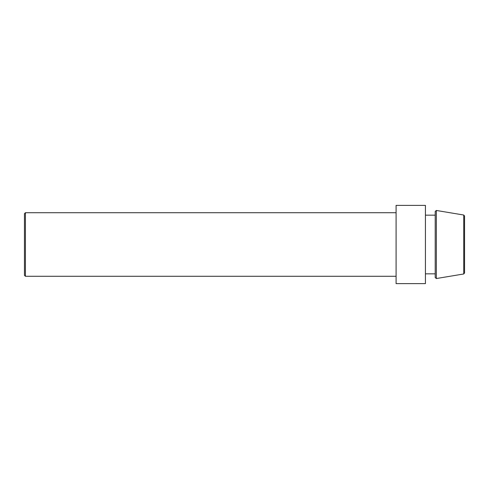 <?xml version="1.0" encoding="UTF-8"?>
<svg xmlns="http://www.w3.org/2000/svg" width="489" height="489" viewBox="0 0 489 489"><rect width="100%" height="100%" fill="white"/><g stroke="black" fill="none" stroke-linecap="round" stroke-linejoin="round"><path stroke-width="0.37" stroke-dasharray="2.44 1.83" d="M24.45 275.307L24.45 213.693M396.09 283.62L396.09 205.38M425.43 283.62L425.43 205.38M425.43 244.5L425.43 273.84L425.43 244.5M435.21 273.84L435.21 244.5L435.21 273.84M435.21 215.16L435.21 211.425M25.428 212.715L25.428 276.285M436.347 210.459L436.347 278.541M463.731 273.974L463.731 215.026M435.21 244.5L435.21 277.575M464.55 273.009L464.55 215.991"/><path stroke-width="0.73" d="M25.428 212.715L25.428 276.285L24.45 275.307L24.45 213.693L25.428 212.715L396.09 212.715M396.09 244.5L396.09 283.62L425.43 283.62L425.43 205.38L396.09 205.38L396.09 244.5M436.347 210.459L463.731 215.026L463.731 273.974L436.347 278.541L436.347 210.459L435.21 211.425L435.21 273.84L435.21 215.16L425.43 215.16M463.731 273.974L464.55 273.009L464.55 215.991L464.55 273.009L464.55 215.991L463.731 215.026M25.428 276.285L396.09 276.285M425.43 273.84L435.21 273.84M436.347 278.541L435.21 277.575L435.21 244.5"/></g></svg>
